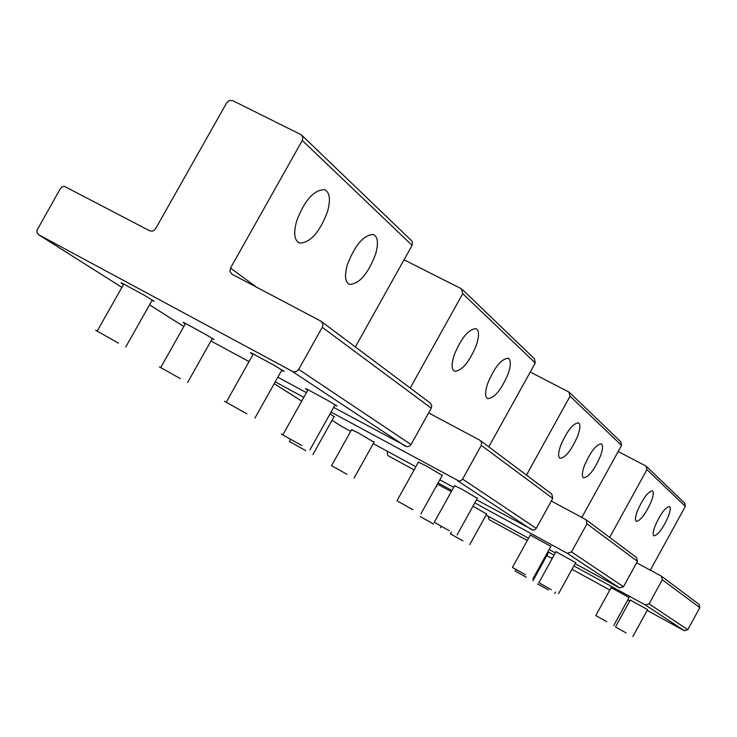 <?xml version="1.0" encoding="UTF-8"?>
<svg xmlns="http://www.w3.org/2000/svg" width="737" height="737" viewBox="0 0 737 737"><rect width="100%" height="100%" fill="white"/><g stroke="black" fill="none" stroke-linecap="round" stroke-linejoin="round"><path stroke-width="1.11" d="M118.537 343.147L95.635 330.296L118.537 343.147M246.84 413.807L224.49 401.26L246.84 413.807M180.353 378.634L159.395 366.86L180.353 378.634M301.829 445.572L281.35 434.084L301.829 445.572M305.744 450.639L289.374 441.426L305.744 450.639M433.559 524.025L420.265 516.563L433.559 524.025M526.375 577.32L515.181 571.055L526.375 577.32M346.934 474.287L331.576 465.646L346.934 474.287M462.956 540.903L450.335 533.828L462.956 540.903M548.402 589.968L537.688 583.971L548.402 589.968M412.904 509.737L396.976 500.764L412.904 509.737M525.463 574.759L512.445 567.453L525.463 574.759M606.781 621.733L595.772 615.57L606.781 621.733M449.248 530.732L434.277 522.303L449.248 530.732M551.248 589.655L538.876 582.718L551.248 589.655M626.026 632.853L615.487 626.957L626.026 632.853M487.654 383.581C484.928 391.992 484.955 397.003 487.728 398.616C494.61 398.091 501.455 389.707 508.263 373.466C511.054 364.953 511.036 359.886 508.189 358.256C501.307 358.836 494.463 367.284 487.654 383.581M410.214 388.021L462.725 293.695L461.408 288.784L404.033 259.793M488.788 446.871L535.274 362.973L534.491 358.836L462.477 289.641M476.434 344.98C479.326 335.879 479.179 330.434 475.973 328.656C468.465 329.172 461.187 337.997 454.139 355.133C451.33 364.115 451.477 369.495 454.591 371.255C462.108 370.812 469.386 362.051 476.434 344.98M341.885 426.511L350.711 431.329M476.535 499.769L533.127 530.161L534.924 529.7L536.25 528.355L552.759 498.433L551.764 494.039L480.542 440.689M373.291 443.619L415.861 466.77M439.814 479.796L453.67 487.332M331.033 412.094L459.096 481.123L461.113 480.598L462.596 479.068L481.279 445.36L481.445 441.887L479.934 440.275L428.63 412.904M418.404 462.191L425.958 465.71L442.246 475.411M454.563 485.72L462.016 489.257L477.336 498.341M330.038 413.872L334.064 416.7M351.595 429.735L358.348 432.923L374.074 442.218M275.242 381.83L303.828 397.344M584.386 465.72C581.963 472.555 581.714 476.581 583.612 477.779C588.817 477.051 594.437 469.782 600.471 455.982C602.94 449.082 603.198 445.019 601.254 443.803C596.058 444.558 590.438 451.864 584.386 465.72M526.467 475.098L570.079 396.22L568.927 392.066L530.244 372.047M581.843 517.438L621.558 445.378L620.858 441.832L569.83 392.803M577.808 435.705C580.36 428.418 580.563 424.125 578.416 422.808C572.824 423.517 566.91 431.108 560.664 445.581C558.158 452.785 557.964 457.041 560.065 458.34C565.657 457.649 571.58 450.114 577.808 435.705M575.1 563.639L619.605 587.923L623.484 586.726L637.441 561.308L636.565 557.559L586.302 519.917M486.079 515.071L528.558 538.25M549.12 549.461L555.339 552.851M474.794 502.929L567.223 553.266L571.488 551.93L586.965 523.832L586.016 519.696L551.322 501.04M530.336 535.034L550.825 546.366M555.965 551.718L575.671 562.607M437.953 484.679L437.317 484.292M437.41 484.135L451.284 491.625M473.025 506.126L486.641 514.067M387.072 451.118L387.782 455.54L414.13 469.893M438.073 482.938L451.919 490.474M655.147 525.803C652.982 531.57 652.595 534.915 653.977 535.854C658.077 535.016 662.83 528.613 668.229 516.619C670.43 510.815 670.827 507.434 669.417 506.485C665.327 507.323 660.564 513.763 655.147 525.803M609.665 537.402L646.948 469.626L645.925 466.033L618.168 451.514M650.32 570.18L685.364 506.319L684.728 503.205L646.708 466.678M651.278 501.455C653.544 495.375 653.912 491.837 652.383 490.814C648.026 491.643 643.051 498.304 637.468 510.796C635.239 516.821 634.879 520.331 636.381 521.335C640.748 520.525 645.713 513.892 651.278 501.455M647.178 610.42L684.36 630.752L687.75 629.73L699.837 607.638L699.054 604.358L661.706 576.389M546.826 555.551L551.847 558.296M571.986 569.305L609.831 589.996M627.841 599.844L629.785 600.904M573.847 565.905L645.409 604.985L649.085 603.861L662.296 579.77L661.457 576.205L636.63 562.792M611.13 587.619L629.103 597.541M630.246 600.065L647.602 609.646M547.361 552.658L548.079 553.284M552.308 557.448L552.768 557.504M488.17 516.213L489.165 519.668L527.314 540.497M547.877 551.727L554.086 555.118M347.431 264.528C344.363 275.463 345.017 282.068 349.402 284.353C359.057 284.187 367.745 274.275 375.446 254.615C378.643 243.505 377.97 236.798 373.419 234.504C363.774 234.808 355.114 244.813 347.431 264.528M230.506 268.084L302.281 140.463L302.861 137.34L301.341 134.807L232.699 100.647L229.391 100.518L226.683 102.839L155.627 228.663L153.84 230.524L151.951 231.197L149.639 230.782L64.312 186.286L62 186.986L60.241 188.819L36.97 230.257L37.2 233.049L38.803 234.808L293.363 371.863L296.375 371.559L298.697 369.394L322.262 327.292L322.88 325.376L322.53 322.981L320.696 321.019L231.971 274.219L229.935 271.409L230.506 268.084L256.642 287.227M355.363 346.934L412.103 245.347L412.499 242.252L411.513 240.64L302.041 135.488M327.504 211.712C330.821 199.561 329.826 192.21 324.52 189.658C313.805 189.87 304.482 200.427 296.55 221.321C293.381 233.26 294.339 240.492 299.434 243.035C310.176 243.007 319.536 232.57 327.504 211.712M180.897 324.685L183.918 326.353M333.649 407.404L407.266 446.788L409.431 446.207L411.034 444.558L431.246 408.206L431.771 405.691L430.436 403.167L321.433 321.516M210.957 340.991L249.032 361.6M277.84 377.197L306.435 392.674M252.994 354.534C249.732 352.489 249.539 352.139 252.404 353.493L275.242 365.939L284.141 371.384L281.589 370.499M307.817 390.214C304.971 388.436 304.777 388.132 307.228 389.283L328.868 401.057L337.021 406.004L334.838 405.267M123.475 284.574C120.481 282.686 120.278 282.354 122.858 283.579L144.784 295.546L154.153 301.249L151.942 300.539M185.291 323.902C182.656 322.253 182.454 321.958 184.683 323.018L205.466 334.34L214.016 339.508L212.118 338.909M535.274 362.973L462.725 293.695M342.198 426.705L332.055 420.293L342.069 426.631M301.728 401.103L274.201 383.691L301.719 401.112M552.759 498.433L481.279 445.36M536.25 528.355L462.596 479.068M531.718 529.783L457.52 480.699M621.558 445.378L570.079 396.22M436.884 486.595L436.258 486.199L436.884 486.604M637.441 561.308L586.965 523.832M623.484 586.726L571.488 551.93M619.605 587.923L567.223 553.266M685.364 506.319L646.948 469.626M699.837 607.638L662.296 579.77M687.75 629.73L649.085 603.861M684.36 630.752L645.409 604.985M412.103 245.347L302.281 140.463M181.274 324.916L149.519 304.832L181.127 324.833M38.628 234.707L121.891 287.366L38.803 234.808M431.246 408.206L322.262 327.292M411.034 444.558L298.697 369.394M405.571 446.346L292.432 371.503M152.246 299.996L125.769 346.961M123.779 284.031L97.201 331.079M281.912 369.919L254.947 418.082M253.325 353.944L226.287 402.172M212.385 338.449L187.622 382.503M185.549 323.442L160.721 367.551M335.123 404.77L309.936 449.874M308.094 389.707L282.861 434.848M334.248 416.368L312.958 454.508M290.553 439.316L289.374 441.426M441.27 526.31L440.468 527.766M548.162 553.137L532.879 580.857M516.029 569.517L515.181 571.055M374.23 441.933L354.073 478.129M351.761 429.441L331.576 465.646M486.742 513.864L469.745 544.588M451.394 531.911L450.335 533.828M555.56 592.032L554.786 593.442M442.44 475.061L420.836 513.993M418.607 461.841L396.976 500.764M550.954 546.145L532.943 578.803M530.456 534.804L512.445 567.453M629.186 597.385L613.746 625.52M611.222 587.463L595.772 615.57M477.502 498.028L457.069 534.942M454.729 485.407L434.277 522.303M575.781 562.405L558.582 593.635M556.076 551.516L538.876 582.718M647.685 609.499L632.843 636.565M630.328 599.918L615.487 626.957M454.084 370.987L454.591 371.255M348.454 283.856L349.402 284.353M298.19 242.39L299.434 243.035"/></g></svg>
